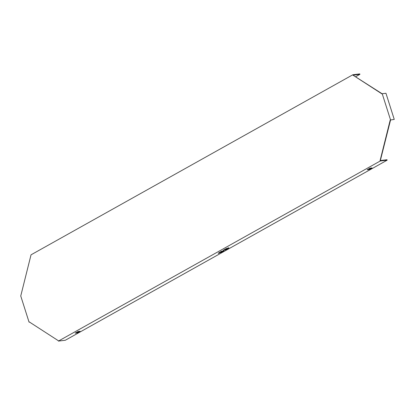 <?xml version="1.0" encoding="UTF-8"?>
<svg xmlns="http://www.w3.org/2000/svg" width="415" height="415" viewBox="0 0 415 415"><rect width="100%" height="100%" fill="white"/><g stroke="black" fill="none" stroke-linecap="round" stroke-linejoin="round"><path stroke-width="0.62" d="M58.396 341.094L65.311 340.253L387.148 160.174L387.008 159.739L380.088 160.579L380.228 161.015L58.396 341.094L58.256 340.658L29.33 321.957L29.045 322.118L20.75 295.978L31.032 254.826L352.864 74.747L359.784 73.906L359.919 74.342L355.733 76.687M380.088 160.579L390.219 120.023L394.25 119.411L390.219 120.023M382.142 93.764L353.004 75.188L381.93 93.883L382.215 93.723L390.562 119.982L380.228 161.015L387.148 160.174M353.004 75.188L352.864 74.747L353.341 75.141L359.919 74.342M394.25 119.411L385.955 93.266L382.215 93.723M29.491 322.061L29.045 322.118L29.398 322.004M369.189 169.528L367.145 169.771L370.019 168.168L372.063 167.919L369.189 169.528L369.049 169.092L368.183 169.196M80.095 331.284L77.221 332.892L75.182 333.141L78.051 331.533L80.095 331.284M228.888 247.791L227.778 248.051L228.888 247.791M219.317 253.15L218.207 253.404L219.317 253.15M223.685 250.94L221.641 251.189L218.772 252.797L220.811 252.548L223.685 250.94M224.105 250.468L222.99 250.727L224.105 250.468M228.473 248.263L226.429 248.512L223.555 250.115L225.599 249.872L228.473 248.263M370.891 168.059L369.049 169.092M78.923 331.429L76.215 332.56M219.805 252.216L222.513 251.08M224.593 249.54L227.301 248.403M225.599 249.872L225.459 249.436M220.811 252.548L220.676 252.113M77.221 332.892L77.086 332.457"/></g></svg>
